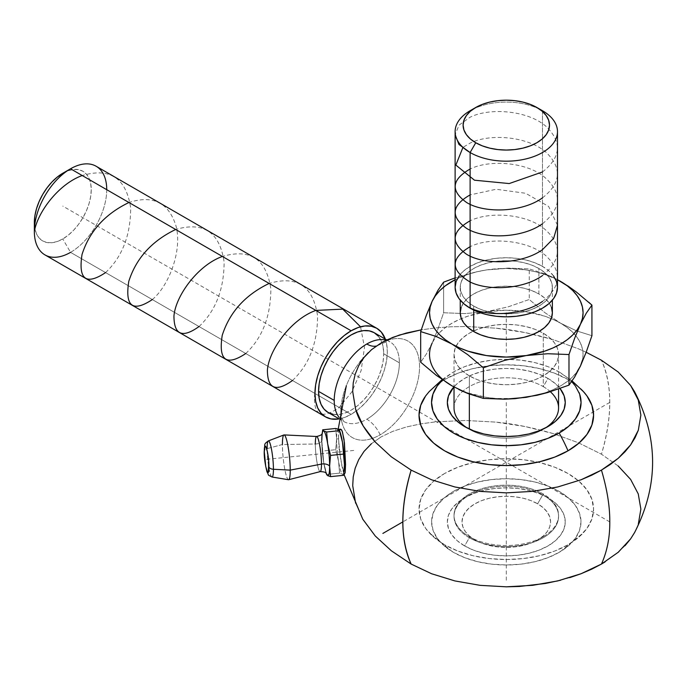 <?xml version="1.0" encoding="UTF-8"?>
<svg xmlns="http://www.w3.org/2000/svg" width="687" height="687" viewBox="0 0 687 687"><rect width="100%" height="100%" fill="white"/><g stroke="black" fill="none" stroke-linecap="round" stroke-linejoin="round"><path stroke-width="0.52" stroke-dasharray="3.44 2.58" d="M334.226 400.418A46.063 26.595 120 0 0 340.881 419.362A46.063 26.595 120 0 0 366.798 419.225A23.418 13.517 60 0 1 380.177 434.802A55.681 32.143 -60 0 1 344.427 390.92A55.681 32.143 -60 0 1 355.471 368.198A55.681 32.143 -60 0 1 380.177 343.878A55.681 32.143 -60 0 1 419.551 366.609A55.681 32.143 -60 0 1 380.177 434.802A55.681 32.143 -60 0 1 344.427 390.92A55.681 32.143 -60 0 1 355.471 368.198A55.681 32.143 -60 0 1 380.177 343.878A55.681 32.143 -60 0 1 419.551 366.609A55.681 32.143 -60 0 1 380.177 434.802A23.418 13.517 -120 0 0 366.798 419.225A46.063 26.595 120 0 0 399.37 362.813L383.707 353.762A46.063 26.595 120 0 0 374.166 332.68M378.468 345.183A23.418 13.517 60 0 1 376.21 346.05A23.418 13.517 -120 0 0 378.468 345.183M618.163 465.958L601.451 454.201L578.36 442.737L552.812 433.48L524.98 426.507L495.688 422.101L465.442 420.461L435.343 421.887L420.504 423.931L406.292 426.996L392.947 431.281L381.148 436.88L392.947 431.281L406.292 426.996L420.504 423.931L435.343 421.887L465.442 420.461L495.688 422.101C513.017 423.664 532.056 427.451 552.812 433.48L578.36 442.737L601.451 454.201A146.348 84.492 120 0 0 601.451 360.246C612.495 385.184 612.495 416.502 601.451 454.201L618.163 465.958L630.623 479.406L638.257 493.919L640.868 509.11L638.309 524.215L634.565 532.623M586.157 352.268L578.488 348.833L552.88 339.541C532.185 333.521 513.189 329.734 495.885 328.163L465.606 326.505L450.483 326.806L435.429 327.922L420.564 329.966L435.429 327.922L450.483 326.806L465.606 326.505L495.885 328.163L525.048 332.568L552.88 339.541L578.488 348.833L586.157 352.268M625.058 545.667L618.248 552.245L605.067 561.897M425.004 396.846A87.275 50.391 180 0 1 444.583 379.55A87.275 50.391 180 0 1 580.816 388.945M559.124 552.357A74.703 43.135 180 0 1 452.613 551.85A74.703 43.135 180 0 1 453.472 491.36L464.798 486.001L477.714 482.008L491.729 479.56L506.302 478.727L520.875 479.56L534.89 482.008L547.805 486.001L559.124 491.36L568.415 497.895L575.32 505.357L579.57 513.447L581.004 521.862L579.57 530.27L575.32 538.368L568.415 545.822L559.124 552.357L547.805 557.724L534.89 561.708L520.875 564.164L506.302 564.989L491.729 564.164L477.714 561.708L464.798 557.724L453.472 552.357L444.188 545.822L437.284 538.368L433.033 530.27L431.591 521.862L433.033 513.447L437.284 505.357L444.188 497.895L453.472 491.36A74.703 43.135 180 0 1 559.124 491.36A74.703 43.135 180 0 1 559.124 552.357M444.583 473.506A87.275 50.391 0 0 0 431.788 535.371A87.275 50.391 0 0 0 568.012 544.765A87.275 50.391 0 0 0 587.6 527.47A87.275 50.391 0 0 0 554.048 466.954A87.275 50.391 0 0 0 444.583 473.506L457.817 467.237L472.905 462.583L489.273 459.715L506.302 458.744L523.331 459.715L539.699 462.583L554.787 467.237L568.012 473.506L578.866 481.14L586.93 489.848L591.902 499.303L593.577 509.136L591.902 518.968L586.93 528.415L578.866 537.131L568.012 544.765L554.787 551.034L539.699 555.689L523.331 558.557L506.302 559.527L489.273 558.557L472.905 555.689L457.817 551.034L444.583 544.765L433.729 537.131L425.665 528.415L420.702 518.968L419.027 509.136L420.702 499.303L425.665 489.848L433.729 481.14L444.583 473.506M322.718 429.796L322.083 434.545A22.525 3.195 84.2 0 1 322.272 433.291A22.525 3.195 -95.8 0 0 322.109 434.304A22.525 3.195 -95.8 0 0 321.799 440.504A6.664 3.847 180 0 1 315.333 444.017L282.409 444.515L267.123 448.628A4.998 2.885 0 0 0 264.237 451.222A4.998 2.885 180 0 1 267.123 448.628A18.154 2.576 84.2 0 1 268.651 440.934M271.708 476.847A18.154 2.576 84.2 0 1 267.123 448.628L282.409 444.515A22.525 3.195 -95.8 0 0 284.47 467.452A22.525 3.195 -95.8 0 0 288.471 479.724M386.257 340.22A46.063 26.595 -60 0 1 389.83 341.722A46.063 26.595 -60 0 1 399.37 362.813A46.063 26.595 120 0 0 392.715 343.869M44.947 254.894A51.181 29.55 120 0 0 70.538 252.361L351.134 414.364A51.181 29.55 -60 0 1 338.708 418.993L344.075 417.636L351.134 414.364L70.538 252.361L62.792 238.947L70.538 252.361A51.181 29.55 120 0 0 103.977 207.259A51.181 29.55 120 0 0 96.128 166.245M34.35 222.528A40.224 23.229 120 0 0 62.792 238.947L57.244 241.523L51.911 242.734L46.991 242.537L42.68 240.939L39.142 238.003L36.514 233.846L34.9 228.616L34.35 222.528M337.343 428.946L338.571 429.469A22.525 3.195 84.2 0 1 339.902 431.608A22.525 3.195 -95.8 0 0 338.571 429.469A22.525 3.195 -95.8 0 0 336.613 438.993A22.525 3.195 84.2 0 1 338.244 429.392L338.39 429.384M558.565 407.966A52.264 30.176 0 0 0 543.262 386.626L547.994 378.434L539.055 374.2L528.861 371.057L517.8 369.117L506.302 368.464L494.795 369.117L483.742 371.057L473.549 374.2L464.61 378.434L457.276 383.586L453.867 386.936A58.962 34.041 180 0 1 547.994 378.434L543.262 386.626A52.264 30.176 0 0 0 469.341 386.626A52.264 30.176 0 0 0 469.341 429.298L464.61 426.567L469.341 429.298A52.264 30.176 0 0 0 545.478 427.941M469.341 537.732A52.264 30.176 180 0 1 469.341 495.061A52.264 30.176 180 0 1 543.262 495.061L547.994 497.792A58.962 34.041 0 0 0 464.61 497.792A58.962 34.041 0 0 0 464.61 545.925L469.341 537.732L469.341 536.676A52.264 30.176 180 0 1 454.03 515.336A52.264 30.176 180 0 1 486.302 487.461A52.264 30.176 180 0 1 543.262 494.005L543.262 495.061A52.264 30.176 0 0 0 486.302 488.517A52.264 30.176 0 0 0 454.03 516.401A52.264 30.176 0 0 0 469.341 537.732A52.264 30.176 0 0 0 526.302 544.276A52.264 30.176 0 0 0 558.565 516.401A52.264 30.176 0 0 0 543.262 495.061L543.262 494.005A52.264 30.176 180 0 1 543.262 536.676A52.264 30.176 180 0 1 469.341 536.676L474.992 539.939A44.286 25.565 0 0 0 537.612 539.939A44.286 25.565 0 0 0 537.612 503.777L543.262 494.005L537.612 503.777L530.905 500.6L523.245 498.238L514.941 496.787L506.302 496.289L497.663 496.787L489.35 498.238L481.699 500.6L474.992 503.777L469.479 507.659L465.391 512.073L462.866 516.873L462.016 521.862L462.866 526.843L465.391 531.644L469.479 536.066L474.992 539.939L481.699 543.116L489.35 545.478L497.663 546.938L506.302 547.427L514.941 546.938L523.245 545.478L530.905 543.116L537.612 539.939L543.125 536.066L547.213 531.644L549.737 526.843L550.588 521.862L549.737 516.873L547.213 512.073L543.125 507.659L537.612 503.777A44.286 25.565 0 0 0 474.992 503.777A44.286 25.565 0 0 0 474.983 539.939L469.341 536.676A52.264 30.176 180 0 1 469.341 494.005A52.264 30.176 180 0 1 543.262 494.005A52.264 30.176 180 0 1 558.565 515.336A52.264 30.176 180 0 1 526.302 543.219A52.264 30.176 180 0 1 469.341 536.676L469.341 537.732L464.61 545.925A58.962 34.041 0 0 0 547.994 545.925A58.962 34.041 0 0 0 547.994 497.792L543.262 495.061A52.264 30.176 180 0 1 543.262 537.732A52.264 30.176 180 0 1 469.341 537.732M469.341 375.883L469.341 394.089L469.341 375.883L462.84 371.306L458.014 366.094L455.034 360.435L454.03 354.544L455.034 348.653L458.014 342.993L462.84 337.781L469.341 333.204L477.259 329.451L486.302 326.66L496.1 324.942L506.302 324.367L516.495 324.942L526.302 326.66L535.336 329.451L543.262 333.204A52.264 30.176 180 0 1 558.557 353.857A52.264 30.176 180 0 1 558.565 354.544A52.264 30.176 180 0 1 526.302 382.419A52.264 30.176 180 0 1 469.341 375.883A52.264 30.176 180 0 1 454.03 354.544A52.264 30.176 180 0 1 455.945 346.454A52.264 30.176 180 0 1 473.145 331.211A52.264 30.176 180 0 1 539.458 331.211A52.264 30.176 180 0 1 543.262 333.204L549.763 337.781L554.589 342.993L557.561 348.653L558.565 354.544L557.561 360.435L554.589 366.094L549.763 371.306L543.262 375.883L535.336 379.636L526.302 382.419L516.495 384.136L506.302 384.72L496.1 384.136L486.302 382.419L477.259 379.636L469.341 375.883M550.364 391.736A52.264 30.176 0 0 0 543.262 386.626L543.262 333.204L543.262 386.626A52.264 30.176 0 0 0 486.302 380.083A52.264 30.176 0 0 0 454.03 407.966M316.664 436.485A17.656 2.499 -95.8 0 0 315.333 444.017A17.656 2.499 -95.8 0 0 317.025 462.463A17.656 2.499 -95.8 0 0 320.236 471.608M283.92 434.94A22.525 3.195 -95.8 0 0 282.409 444.515L315.333 444.017A6.664 3.847 0 0 0 321.799 440.504A22.525 3.195 -95.8 0 0 323.749 462.832A22.525 3.195 -95.8 0 0 325.956 472.467A22.525 3.195 -95.8 0 0 326.377 473.609A22.525 3.195 84.2 0 1 325.939 472.416A22.525 3.195 84.2 0 1 323.749 462.832A22.525 3.195 84.2 0 1 321.799 440.504L323.749 462.832L326.926 475.061M473.729 306.093L473.729 310.077L473.729 306.093L468.002 302.057L463.742 297.462L461.123 292.473L460.238 287.286L461.123 282.099L463.742 277.11L468.002 272.507L473.729 268.48L480.711 265.173L488.672 262.717L497.311 261.206L506.302 260.691L515.284 261.206L523.932 262.717L531.893 265.173L538.874 268.48A46.063 26.595 180 0 1 552.365 287.286A46.063 26.595 180 0 1 523.932 311.855A46.063 26.595 180 0 1 473.729 306.093A46.063 26.595 180 0 1 460.238 287.286A46.063 26.595 180 0 1 488.672 262.717A46.063 26.595 180 0 1 538.874 268.48L544.602 272.507L548.853 277.11L551.481 282.099L552.365 287.286L551.481 292.473L548.853 297.462L544.602 302.057L538.874 306.093L531.893 309.399L523.932 311.855L515.284 313.366L506.302 313.882L497.311 313.366L488.672 311.855L480.711 309.399L473.729 306.093M552.365 312.757A46.063 26.595 0 0 0 538.874 293.95L538.874 268.48L538.874 293.95A46.063 26.595 0 0 0 488.672 288.188A46.063 26.595 0 0 0 460.238 312.757M557.483 287.286A51.181 29.55 0 0 0 542.49 266.393L542.49 110.736A51.181 29.55 0 0 0 470.114 110.736M473.171 109.113A51.181 29.55 180 0 1 542.49 110.736L542.49 266.393A51.181 29.55 0 0 0 486.714 259.987A51.181 29.55 0 0 0 455.12 287.286M553.585 275.976L548.853 270.867L542.49 266.393L534.735 262.717L525.89 259.987L516.289 258.303L506.302 257.737L496.315 258.303L486.714 259.987L477.869 262.717L470.114 266.393L463.742 270.867L459.019 275.976M557.483 279.721L544.688 274.371L535.68 271.803L526.173 269.939L506.302 268.428L486.43 269.939L476.924 271.803L467.916 274.371L455.12 279.721A76.772 44.32 180 0 1 486.43 269.939A76.772 44.32 180 0 1 557.483 279.721M461.123 307.57L463.742 302.581L468.002 297.978L473.729 293.95L480.711 290.644L488.672 288.188L497.311 286.668L506.302 286.161L515.284 286.668L523.932 288.188L531.893 290.644L538.874 293.95L544.602 297.978L548.853 302.581L551.481 307.57M544.739 273.778L529.248 268.918L508.071 268.102L486.43 269.939L475.541 272.018L455.12 277.883L475.541 272.018L486.43 269.939L508.071 268.102L529.248 268.918L529.248 299.506L544.739 312.542L560.583 323.199L576.427 330.842L591.928 335.694L576.427 330.842L560.583 323.199A76.772 44.32 0 0 0 551.232 318.605A76.772 44.32 0 0 0 486.43 311.726L508.071 306.874L529.248 299.506L529.248 268.918L544.739 273.778L552.614 277.196L544.739 273.778M557.483 279.678L552.614 277.196L557.483 279.678M588.836 302.332L576.427 292.069M443.622 282.159L443.622 312.757L464.79 313.573L486.43 311.726L508.071 306.874L529.248 299.506L544.739 312.542L560.583 323.199L553.035 319.378L544.688 316.157L526.173 311.726L506.302 310.223L486.43 311.726A76.772 44.32 0 0 0 461.363 318.605A76.772 44.32 0 0 0 432.149 343.071L437.945 329.064L443.622 312.757L443.622 282.159M432.149 343.071L426.344 354.054L420.676 362.195L426.344 354.054L432.149 343.071L437.945 329.064L443.622 312.757L464.79 313.573L486.43 311.726L467.916 316.157L459.569 319.378L452.012 323.199L445.391 327.562L439.817 332.379L435.378 337.583L432.149 343.071L430.191 348.756L429.53 354.544L430.191 360.332L432.149 366.016L435.378 371.504L439.817 376.708L445.391 381.525M272.009 477.01A18.154 2.576 84.2 0 1 268.78 467.117A18.154 2.576 84.2 0 1 267.123 448.628M458.968 389.598L452.012 385.888A76.772 44.32 0 0 0 526.173 397.352A76.772 44.32 0 0 0 580.455 366.016A76.772 44.32 0 0 0 575.672 335.557A76.772 44.32 0 0 0 560.583 323.199L567.204 327.562L572.786 332.379L577.226 337.583L580.455 343.071L582.413 348.756L583.074 354.544L582.413 360.332M288.669 479.715A22.525 3.195 84.2 0 1 284.573 468.045A22.525 3.195 84.2 0 1 282.409 444.515M474.983 539.939A44.286 25.565 0 0 0 474.992 539.939L469.341 536.676M452.012 385.888L459.569 389.709L467.916 392.93L486.43 397.352L496.28 398.486L516.323 398.486M535.68 395.489L544.688 392.93L553.035 389.709L560.583 385.888L567.204 381.525L572.786 376.708L577.226 371.504M558.557 353.857L558.565 389.04M320.254 471.6A17.656 2.499 84.2 0 1 317.033 462.514A17.656 2.499 84.2 0 1 315.333 444.017M467.117 427.932A52.264 30.176 0 0 0 469.341 429.298A52.264 30.176 0 0 0 543.262 429.298A52.264 30.176 0 0 0 545.487 427.932M322.04 435.154L321.799 440.504L322.718 451.024L335.694 449.702L336.613 438.993L335.694 428.473L336.613 438.993A22.525 3.195 -95.8 0 0 338.571 461.321L335.694 449.702L322.718 451.024L323.749 462.832L326.626 474.451L339.601 473.128L338.571 461.321L335.694 449.702L336.613 438.993L338.485 438.804L340.769 460.342L344.178 473.729M547.994 497.792L539.055 493.558L528.861 490.415L517.8 488.474L506.302 487.822L494.795 488.474L483.742 490.415L473.549 493.558L464.61 497.792L457.276 502.944L451.831 508.835L448.474 515.216L447.34 521.862L448.474 528.501L451.831 534.881L457.276 540.772L464.61 545.925L473.549 550.158L483.742 553.31L494.795 555.242L506.302 555.895L517.8 555.242L528.861 553.31L539.055 550.158L547.994 545.925L555.319 540.772L560.772 534.881L564.13 528.501L565.255 521.862L564.13 515.216L560.772 508.835L555.319 502.944L543.262 495.061M547.994 378.434A58.962 34.041 180 0 1 560.051 388.516L555.319 383.586L547.994 378.434M336.613 438.993A22.525 3.195 84.2 0 0 338.571 461.321A22.525 3.195 84.2 0 0 342.478 474.124A22.525 3.195 -95.8 0 0 344.075 471.119A22.525 3.195 84.2 0 1 342.804 474.202A22.525 3.195 84.2 0 1 342.478 474.124L339.601 473.128L338.571 461.321A22.525 3.195 -95.8 0 0 342.478 474.124L343.517 475.318L342.478 474.124L339.601 473.128L326.626 474.451M442.6 379.902L453.437 371.976L464.764 366.609L477.688 362.624L491.712 360.168L506.302 359.335L520.883 360.168L534.915 362.624L547.84 366.609L559.166 371.976L568.467 378.52L571.678 381.56M340.297 432.69A22.525 3.195 -95.8 0 0 339.902 431.608M338.571 429.469L339.301 430.045M344.075 471.119A22.525 3.195 -95.8 0 0 344.153 470.561M560.094 372.526A74.763 43.161 0 0 0 453.437 371.976M381.148 436.88L371.452 443.69L381.148 436.88M362.77 519.209L355.591 503.124L362.71 519.114M634.822 532.167L638.309 524.215M569.789 577.63L560.601 580.223M583.246 391.392L578.866 387.185L568.012 379.55L554.787 373.281L539.699 368.627L523.331 365.759L506.302 364.788L489.273 365.759L472.905 368.627L457.817 373.281L444.583 379.55L433.729 387.185L429.358 391.392M62.792 173.253L68.348 170.685L73.681 169.474L78.601 169.663L82.912 171.261L86.45 174.197L89.078 178.362L90.693 183.584L91.242 189.681L90.693 196.405L89.078 203.498L86.45 210.694L82.912 217.71L78.601 224.288L73.681 230.162L68.348 235.109L62.792 238.947A40.224 23.229 120 0 0 91.242 189.681A40.224 23.229 120 0 0 62.792 173.253M355.591 503.124L352.714 485.64L353.23 476.907L355.17 468.216L358.708 459.637L364.024 451.411L371.452 443.69M340.666 429.16L339.369 430.715L338.597 435.438L338.897 446.808L342.135 467.1L344.032 473.48L344.891 473.695M106.734 189.681A51.181 29.55 -60 0 1 70.538 252.361M385.321 339.12A51.181 29.55 -60 0 1 351.134 414.364L358.193 409.478L364.986 403.183L371.238 395.712L376.725 387.348L381.225 378.417L384.565 369.262L386.626 360.228L387.322 351.675L386.626 343.929L385.321 339.12M328.103 412.466A46.063 26.595 120 0 0 363.595 400.126A46.063 26.595 120 0 0 383.707 353.762L399.37 362.813A46.063 26.595 -60 0 1 366.798 419.225A46.063 26.595 -60 0 1 343.766 421.509A46.063 26.595 -60 0 1 338.889 417.112M333.04 414.287L338.665 414.519L344.78 413.127L351.134 410.182L357.489 405.794L363.595 400.126L369.228 393.393L374.166 385.871L378.211 377.833L381.225 369.589L383.08 361.465L383.707 353.762L383.08 346.789L381.225 340.804L378.211 336.037M609.781 521.905L62.792 206.1M506.302 402.505L506.302 581.649M609.781 402.41L402.814 521.905M266.625 459.32L355.291 450.294M506.302 312.757L506.302 354.544M314.706 393.325C312.937 415.214 321.104 419.929 339.215 407.477L351.813 391.959L361.122 370.602L364.488 347.416L360.529 326.789M292.49 380.504C309.098 364.797 317.463 343.285 317.574 315.968C313.169 286.118 297.024 275.272 269.124 283.439M245.766 353.522C262.348 337.901 270.712 316.381 270.85 288.978C266.436 259.145 250.283 248.299 222.399 256.457M199.032 326.548C215.624 310.876 223.988 289.407 224.134 262.116C219.754 232.206 203.601 221.326 175.674 229.484M152.308 299.575C168.899 285.912 182.776 249.965 175.846 225.448C168.461 202.476 152.832 194.825 128.95 202.502M105.583 272.593C122.192 256.904 130.547 235.401 130.676 208.092C126.279 178.216 110.135 167.362 82.225 175.529M542.49 301.43C561.073 286.788 562.267 271.605 546.079 255.899C528.303 240.115 490.235 236.663 470.114 246.693M542.49 275.539C562.335 259.411 562.327 243.318 542.447 227.242C523.597 213.657 488.938 211.51 470.114 220.802M557.483 225.224L548.63 206.435L525.641 193.279L496.151 189.251L470.114 194.902M542.49 223.739C562.309 207.689 562.335 191.621 542.558 175.52C523.743 161.849 488.861 159.727 470.114 169.002M542.49 197.847C561.064 183.206 562.267 168.032 546.105 152.334C528.329 136.567 490.389 133.055 470.114 143.111L462.969 147.353M542.49 171.948C561.073 157.297 562.267 142.123 546.079 126.417C528.294 110.641 490.243 107.181 470.114 117.211L459.105 125.077L455.12 134.661M338.743 418.606L343.783 421.517L342.306 418.761L341.43 415.017L341.121 408.284L346.351 385.596M360.022 361.92C366.283 354.2 372.44 348.61 378.503 345.166C392.835 338.725 388.997 342.779 389.847 341.731L386.79 339.971M634.565 391.693L634.814 392.14M442.17 379.61L452.261 372.672M452.372 551.713L429.083 532.623M469.341 429.298L464.61 426.567M469.341 495.061L464.61 497.792M454.03 515.336L454.03 516.401M543.262 536.676L537.612 539.939M552.365 287.286L552.365 300.167M460.238 287.286L460.238 300.167M558.565 515.336L558.565 516.401M454.03 354.544L454.03 387.021M326.299 473.506L325.939 472.416M543.262 429.298L547.994 426.567M560.223 551.713L583.512 532.623M572.108 380.933L560.343 372.672M338.176 429.272L339.258 450.243M343.852 474.099L341.722 465.228"/><path stroke-width="1.03" d="M376.21 346.05A23.418 13.517 60 0 1 366.798 344.007A46.063 26.595 120 0 0 334.226 400.418A46.063 26.595 -60 0 1 366.798 344.007A46.063 26.595 -60 0 1 386.257 340.22A46.063 26.595 120 0 0 366.798 344.007A23.418 13.517 -120 0 0 376.21 346.05M601.451 360.246L586.157 352.268L601.451 360.246L618.163 372.002L601.451 360.246M421.251 329.846L399.473 335.016L386.824 339.953L381.148 342.916L392.938 337.326L406.318 333.032L421.251 329.846M601.451 470.114L610.365 464.438L618.248 458.289L625.058 451.711L630.666 444.841L635.089 437.688L638.309 430.26L640.868 415.154L638.257 399.963L634.565 391.693L630.623 385.45L618.163 372.002L630.623 385.45L638.257 399.963L640.868 415.154L638.309 430.26L630.666 444.841L618.248 458.289L601.451 470.114C607.145 489.367 609.919 506.628 609.781 521.905C609.919 506.628 607.145 489.367 601.451 470.114L581.09 479.766L591.644 475.241L601.451 470.114M634.565 391.693C658.601 438.667 658.601 485.64 634.565 532.623L630.666 538.806L625.058 545.667M618.789 551.773L617.853 552.58M605.067 561.897L601.451 564.07C607.145 551.386 609.919 537.328 609.781 521.905C609.919 537.328 607.145 551.386 601.451 564.07L618.248 552.245L630.666 538.806L634.822 532.167M571.678 381.56L575.371 385.982L579.63 394.08L581.065 402.505L579.63 410.92L575.371 419.018L568.467 426.481L559.166 433.025L547.84 438.392L534.915 442.376L520.883 444.832L506.302 445.665L491.712 444.832L477.688 442.376L464.764 438.392L453.437 433.025L444.137 426.481L437.224 419.018L432.973 410.92L431.539 402.505L432.973 394.08L437.224 385.982L442.6 379.902A74.763 43.161 0 0 0 459.981 436.382A74.763 43.161 0 0 0 559.166 433.025A104.536 60.353 60 0 1 568.012 450.809A87.275 50.391 180 0 1 458.555 457.353A87.275 50.391 180 0 1 425.004 396.846M315.333 444.017A17.656 2.499 84.2 0 1 316.638 436.485A17.656 2.499 84.2 0 1 319.816 445.906A17.656 2.499 84.2 0 1 321.464 464.086A6.664 3.847 180 0 1 329.623 466.112A22.525 3.195 -95.8 0 0 327.665 443.785L326.626 431.986L323.749 430.981A22.525 3.195 -95.8 0 0 322.272 433.291A22.525 3.195 84.2 0 1 323.749 430.981A22.525 3.195 84.2 0 1 327.665 443.785A22.525 3.195 -95.8 0 0 323.749 430.981L322.718 429.796L322.22 433.403M267.123 448.628A18.154 2.576 84.2 0 1 268.334 440.917A18.154 2.576 84.2 0 1 271.657 450.174A18.154 2.576 84.2 0 1 273.426 469.273A4.998 2.885 180 0 1 268.935 466.902C269.081 453.334 264.169 437.241 264.306 451.745L264.984 446.275L265.74 446.37L267.509 452.166L268.763 462.162L268.256 472.373L267.509 472.278L265.74 466.473L264.306 451.745A4.998 2.885 180 0 1 264.237 451.222A4.998 2.885 0 0 0 264.306 451.745C264.169 465.314 269.081 481.407 268.935 466.902A4.998 2.885 0 0 0 273.426 469.273A18.154 2.576 84.2 0 1 271.708 476.847M378.211 336.037L374.166 332.68A46.063 26.595 120 0 0 338.665 345.02A46.063 26.595 120 0 0 318.562 391.375L334.226 400.418L318.562 391.375A46.063 26.595 120 0 0 328.103 412.466L333.04 414.287M70.538 252.361A51.181 29.55 -60 0 1 34.35 231.467A51.181 29.55 -60 0 1 70.538 168.787A51.181 29.55 120 0 0 37.107 213.88A51.181 29.55 120 0 0 44.947 254.894L325.544 416.897A51.181 29.55 -60 0 1 317.695 375.883A51.181 29.55 -60 0 1 351.134 330.782L70.538 168.787L62.792 173.253A40.224 23.229 120 0 0 34.35 222.528L34.9 215.804L36.514 208.702L39.142 201.506L42.68 194.49L46.991 187.912L51.911 182.038L57.244 177.091L70.538 168.787A51.181 29.55 -60 0 1 106.734 189.681M325.544 416.897L331.031 418.924L338.708 418.993A51.181 29.55 -60 0 1 325.544 416.897L321.044 413.162L317.695 407.863L315.642 401.217L314.947 393.462L315.642 384.909L317.695 375.883L321.044 366.729L325.544 357.798L331.031 349.434L337.283 341.963L344.075 335.66L351.134 330.782A51.181 29.55 -60 0 1 376.725 328.249A51.181 29.55 -60 0 1 385.321 339.12L381.225 331.984L376.725 328.249L371.238 326.213L364.986 325.964L358.193 327.51L351.134 330.782L70.538 168.787L62.792 173.253M339.902 431.608L339.902 431.608A22.525 3.195 84.2 0 1 342.478 442.273A22.525 3.195 84.2 0 1 344.436 464.601L345.552 464.489L344.445 442.849L342.435 431.831L341.181 429.427M340.546 429.16L338.244 429.392A22.525 3.195 84.2 0 1 338.571 429.469L339.601 430.663L342.478 442.273L343.517 454.081L330.541 455.404L327.665 443.785A22.525 3.195 84.2 0 1 329.623 466.112A6.664 3.847 0 0 0 321.464 464.086A17.656 2.499 -95.8 0 0 319.824 445.975A17.656 2.499 -95.8 0 0 316.664 436.485C323.989 434.648 321.439 433.342 322.323 433.154L322.083 434.545A22.525 3.195 84.2 0 0 321.799 440.504L322.04 435.154M464.61 426.567L464.61 426.567A58.962 34.041 180 0 1 453.867 386.936L448.474 395.858L447.34 402.505L448.474 409.143L451.831 415.523L457.276 421.414L464.61 426.567L473.549 430.801L483.742 433.952L494.795 435.884L506.302 436.537L517.8 435.884L528.861 433.952L539.055 430.801L547.994 426.567A58.962 34.041 180 0 1 464.61 426.567M469.341 394.089L469.341 429.023L469.341 394.089M545.478 427.941A52.264 30.176 0 0 0 558.565 407.966L558.565 389.04M282.409 444.515A22.525 3.195 84.2 0 1 284.109 434.914A22.525 3.195 84.2 0 1 288.136 447.014A22.525 3.195 84.2 0 1 290.232 470.123L321.464 464.086L290.232 470.123A22.525 3.195 -95.8 0 0 288.033 446.421A22.525 3.195 -95.8 0 0 283.92 434.94L268.334 440.917C263.104 444.798 265.483 443.398 264.229 451.247C264.031 456.683 264.942 463.545 266.977 471.814C269.587 476.263 266.462 474.056 272.009 477.01A18.154 2.576 84.2 0 0 273.426 469.273L290.232 470.123L273.426 469.273A18.154 2.576 84.2 0 0 271.829 451.153A18.154 2.576 84.2 0 0 268.651 440.934M473.729 310.077L473.729 331.555A46.063 26.595 0 0 0 523.932 337.326A46.063 26.595 0 0 0 552.365 312.757L551.481 317.944L548.853 322.933L544.602 327.527L538.874 331.555L531.893 334.87L523.932 337.326L515.284 338.837L506.302 339.352L497.311 338.837L488.672 337.326L480.711 334.87L473.729 331.555L473.729 310.077M475.756 107.481L470.114 110.736A51.181 29.55 0 0 0 470.114 152.531L475.756 142.75A43.195 24.938 180 0 1 475.756 107.481A43.195 24.938 180 0 1 536.848 107.481L530.295 104.381L522.833 102.071L514.726 100.654L506.302 100.173L497.877 100.654L489.771 102.071L482.3 104.381L475.756 107.481L470.38 111.26L466.396 115.571L463.931 120.251L463.107 125.111L463.931 129.98L466.396 134.661L470.38 138.972L475.756 142.75L482.3 145.85L489.771 148.152L497.877 149.577L506.302 150.049L514.726 149.577L522.833 148.152L530.295 145.85L536.848 142.75L542.215 138.972L546.208 134.661L548.664 129.98L549.497 125.111L548.664 120.251L546.208 115.571L542.215 111.26L536.848 107.481L542.49 110.736L536.848 107.481A43.195 24.938 180 0 1 536.848 142.75A43.195 24.938 180 0 1 475.756 142.75L470.114 152.531A51.181 29.55 0 0 0 542.49 152.531A51.181 29.55 0 0 0 542.49 110.736A51.181 29.55 180 0 1 557.483 131.629A51.181 29.55 180 0 1 525.89 158.929A51.181 29.55 180 0 1 470.114 152.531L470.114 308.18A51.181 29.55 0 0 0 525.89 314.586A51.181 29.55 0 0 0 557.483 287.286L556.496 281.524L553.585 275.976M459.019 275.976L456.108 281.524L455.12 287.286A51.181 29.55 0 0 0 470.114 308.18L470.114 152.531A51.181 29.55 180 0 1 455.12 131.629A51.181 29.55 180 0 1 473.171 109.113M455.12 131.629L455.12 287.286L456.108 293.048L459.019 298.596L463.742 303.706L470.114 308.18L477.869 311.855L486.714 314.586L496.315 316.269L506.302 316.836L516.289 316.269L525.89 314.586L534.735 311.855L542.49 308.18L548.853 303.706L553.585 298.596L556.496 293.048L557.483 287.286L557.483 131.629M460.238 300.167L460.238 312.757A46.063 26.595 0 0 0 473.729 331.555L468.002 327.527L463.742 322.933L461.123 317.944L460.238 312.757L461.123 307.57M588.836 302.332L591.928 305.105L591.928 335.694L586.251 352.01L580.455 366.016L574.658 377L568.982 385.132L568.982 354.544L574.658 338.227L580.455 324.23L586.251 313.238L591.928 305.105L591.928 335.694L586.251 352.01L580.455 366.016L574.658 377L568.982 385.132L568.982 354.544L547.814 353.728L526.173 355.565L547.814 353.728L568.982 354.544L574.658 338.227L580.455 324.23A76.772 44.32 180 0 1 526.173 355.565L504.524 360.426L483.356 367.785L483.356 398.383L483.356 367.785L467.856 354.75L452.012 344.093L467.856 354.75L483.356 367.785L504.524 360.426L526.173 355.565A76.772 44.32 180 0 1 452.012 344.093L436.176 336.458L420.676 331.598L420.676 362.195L420.676 331.598L426.344 315.29L432.149 301.284L426.344 315.29L420.676 331.598L436.176 336.458L452.012 344.093A76.772 44.32 180 0 1 432.149 301.284L437.945 290.3L443.622 282.159L455.12 277.883L443.622 282.159L437.945 290.3L432.149 301.284A76.772 44.32 180 0 1 455.12 279.721L445.391 285.775L439.817 290.592L435.378 295.796L432.149 301.284L430.191 306.969L429.53 312.757L430.191 318.536L432.149 324.23L435.378 329.717L439.817 334.913L445.391 339.739L452.012 344.093L459.569 347.914L467.916 351.143L486.43 355.565L506.302 357.077L526.173 355.565L544.688 351.143L553.035 347.914L560.583 344.093L567.204 339.739L572.786 334.913L577.226 329.717L580.455 324.23L582.413 318.536L583.074 312.757L582.413 306.969L580.455 301.284L577.226 295.796L572.786 290.592L567.204 285.775L557.483 279.721A76.772 44.32 180 0 1 560.583 281.412A76.772 44.32 180 0 1 580.455 324.23L586.251 313.238L591.928 305.105L576.427 292.069L568.553 286.402L557.483 279.678L568.553 286.402L576.427 292.069M551.481 307.57L552.365 312.757L552.365 300.167M516.323 398.486L537.062 395.283L547.814 392.5L568.982 385.132L547.814 392.5L526.173 397.352L504.524 399.199L483.356 398.383L467.856 393.522L452.012 385.888L436.176 375.231L420.676 362.195L436.176 375.231L452.029 385.888M272.009 477.01L288.471 479.724A22.525 3.195 -95.8 0 0 290.232 470.123A22.525 3.195 84.2 0 1 288.669 479.715L320.236 471.608A17.656 2.499 -95.8 0 0 321.464 464.086A17.656 2.499 84.2 0 1 320.254 471.6M432.149 343.071A76.772 44.32 0 0 0 452.012 385.888L445.391 381.525M535.68 395.489L515.284 398.649L504.524 399.199L483.356 398.383L467.856 393.522L458.968 389.598M577.226 371.504L580.455 366.016L582.413 360.332M326.377 473.609A22.525 3.195 -95.8 0 0 327.665 475.636A22.525 3.195 -95.8 0 0 329.623 466.112A22.525 3.195 84.2 0 1 327.665 475.636A22.525 3.195 84.2 0 1 326.377 473.609M454.03 387.021L454.03 407.966A52.264 30.176 0 0 0 467.117 427.932M344.505 474.021L345.183 472.527L345.552 464.489L344.436 464.601L344.153 470.561A22.525 3.195 -95.8 0 0 344.436 464.601L343.517 454.081L344.436 464.601A22.525 3.195 -95.8 0 0 342.478 442.273L343.517 454.081L330.541 455.404L329.623 466.112L330.541 476.632L343.517 475.318L330.541 476.632L327.665 475.636L326.626 474.451L327.665 475.636L330.541 476.632L329.623 466.112L330.541 455.404L327.665 443.785L326.626 431.986L339.601 430.663L326.626 431.986L323.749 430.981L322.718 429.796L335.694 428.473L338.579 429.478M545.487 427.932A52.264 30.176 0 0 0 550.364 391.736M560.051 388.516A58.962 34.041 180 0 1 547.994 426.567L555.319 421.414L560.772 415.523L564.13 409.143L565.255 402.505L564.13 395.858L560.051 388.516M337.343 428.946L335.694 428.473L322.718 429.796M344.075 471.119L344.075 471.119A22.525 3.195 84.2 0 0 344.436 464.601L343.964 472.081M339.292 430.036L342.478 442.273A22.525 3.195 -95.8 0 0 340.297 432.69L339.558 430.491M339.301 430.045L339.601 430.663M580.816 388.945A87.275 50.391 180 0 1 568.012 450.809A104.536 60.353 -120 0 0 559.166 433.025A74.763 43.161 0 0 0 579.012 392.466M371.452 443.69L364.024 451.411L358.708 459.637L355.17 468.216L353.23 476.907L352.714 485.64L355.591 503.124M362.71 519.114L375.3 536.032L391.384 550.811L411.152 564.07L431.634 573.765L454.914 580.936L480.179 585.35L506.345 586.827L532.648 585.324L557.801 580.91L581.09 573.722L601.451 564.07L591.644 569.197L581.09 573.722L569.789 577.63M638.309 524.215L640.868 509.11L638.257 493.919L630.623 479.406L618.163 465.958M560.601 580.223L545.401 583.469L519.544 586.449L506.345 586.827L480.179 585.35L454.914 580.936L431.634 573.765L411.152 564.07C400.1 539.132 400.1 507.805 411.152 470.114L431.634 479.809L454.914 486.98L480.179 491.394L506.345 492.871L532.648 491.368L557.801 486.954L581.09 479.766L557.801 486.954L532.648 491.368L506.345 492.871L480.179 491.394L454.914 486.98L431.634 479.809L411.152 470.114L391.289 456.786L375.257 442.033L363.183 425.957L355.557 409.048L352.714 391.59L353.238 382.874L355.188 374.209L358.726 365.639L364.033 357.438L371.444 349.735L381.148 342.916L371.444 349.735L364.033 357.438L358.726 365.639L355.188 374.209L353.238 382.874L352.714 391.59L355.557 409.048C358.253 419.053 364.823 430.045 375.257 442.033L391.289 456.786L411.152 470.114A146.348 84.492 120 0 0 411.152 564.07L391.384 550.811L375.3 536.032L362.77 519.209L343.852 474.099M429.358 391.392L425.665 395.892L420.702 405.347L419.027 415.18L420.702 425.013L425.665 434.459L433.729 443.175L444.583 450.809L457.817 457.078L472.905 461.733L489.273 464.601L506.302 465.563L523.331 464.601L539.699 461.733L554.787 457.078L568.012 450.809L578.866 443.175L586.93 434.459L591.902 425.013L593.577 415.18L591.902 405.347L586.93 395.892L583.246 391.392M345.552 464.489L344.032 439.517L342.135 431.032L341.405 429.676L339.979 429.512M376.725 328.249L96.128 166.245A51.181 29.55 120 0 0 70.538 168.787M338.889 417.112A46.063 26.595 -60 0 1 334.226 400.418M386.79 339.971L374.166 332.68L369.228 330.851L363.595 330.627L357.489 332.019L351.134 334.964L344.78 339.352L338.665 345.02L333.04 351.744L328.103 359.275L324.049 367.313L321.044 375.549L319.189 383.681L318.562 391.375L319.189 398.348L321.044 404.334L324.049 409.1L328.103 412.466L338.743 418.606M402.814 521.905L382.874 533.421M360.529 326.789L342.736 309.133L315.848 310.412C290.97 319.275 268.806 350.37 267.406 370.113C267.475 388.911 275.839 392.38 292.49 380.504M269.124 283.439C245.25 294.929 229.621 312.233 222.227 335.35C218.311 360.426 226.16 366.48 245.766 353.522M222.399 256.457C197.487 265.337 175.314 296.475 173.948 316.209C174.077 334.973 182.441 338.425 199.032 326.548M175.674 229.484C151.75 241.025 136.112 258.338 128.77 281.421C124.871 306.479 132.72 312.533 152.308 299.575M128.95 202.502C105.042 214.026 89.404 231.347 82.036 254.465C78.146 279.506 85.995 285.552 105.583 272.593M82.225 175.529C59.005 183.858 37.751 211.665 34.35 231.467L34.35 222.528M470.114 307.905C488.929 317.196 523.546 315.058 542.49 301.43M470.114 246.693C450.294 258.449 450.277 270.206 470.045 281.979C488.792 291.271 523.58 289.21 542.49 275.539M470.114 220.802C451.522 231.425 450.328 242.571 466.525 254.25C484.309 265.422 522.378 264.272 542.49 249.639L553.67 238.303L557.483 225.224M470.114 194.902C451.522 205.525 450.328 216.671 466.525 228.35C484.309 239.531 522.369 238.38 542.49 223.739M470.114 169.002C451.505 179.676 450.32 190.831 466.559 202.467C484.344 213.631 522.378 212.472 542.49 197.847M462.969 147.353L455.859 165.078L474.477 180.2L509.222 183.558L542.49 171.948M455.12 134.661L458.959 144.485L470.114 152.531M429.083 391.693L442.17 379.61M284.109 434.914L316.664 436.485M542.49 110.736L536.848 107.481M325.939 472.416L326.454 473.729C325.552 473.729 327.793 471.943 320.236 471.608M326.668 474.614L326.299 473.506M583.512 391.693L572.108 380.933M346.351 385.596L338.176 429.272M360.022 361.92L368.241 352.697"/></g></svg>
